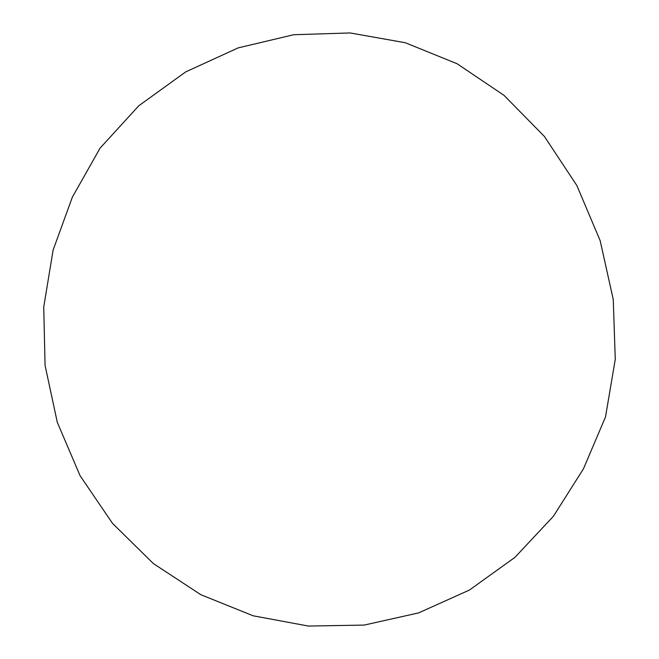 <?xml version="1.0" encoding="UTF-8"?>
<svg xmlns="http://www.w3.org/2000/svg" width="659" height="659" viewBox="0 0 659 659"><rect width="100%" height="100%" fill="white"/><g stroke="black" fill="none" stroke-linecap="round" stroke-linejoin="round"><path stroke-width="0.99" d="M583.462 468.804L553.362 516.326L514.926 557.374L469.455 590.036L418.589 612.911L364.205 625.078L308.371 626.05L253.196 615.803L200.83 594.706L153.316 563.527L112.524 523.378L80.093 475.732L57.308 422.37L45.067 365.366L43.733 307.069L53.107 250.074L72.342 197.206L100.069 148.143L138.794 105.778L185.698 71.897L238.163 47.893L293.733 34.721L350.118 32.95L405.219 42.711L457.107 63.75L504.036 95.366L544.425 136.471L576.872 185.55L600.168 240.683L613.257 299.532L615.267 359.344L605.506 416.958L583.462 468.804"/></g></svg>
